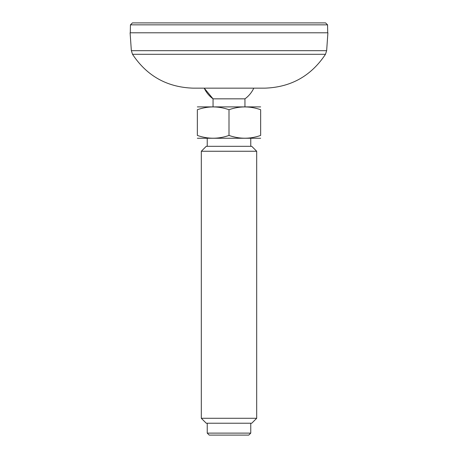 <?xml version="1.0" encoding="UTF-8"?>
<svg xmlns="http://www.w3.org/2000/svg" width="458" height="458" viewBox="0 0 458 458"><rect width="100%" height="100%" fill="white"/><g stroke="black" fill="none" stroke-linecap="round" stroke-linejoin="round"><path stroke-width="0.69" d="M326.651 50.678L327.899 32.793L130.101 32.793L131.349 50.678L326.651 50.678L325.478 54.296C311.028 76.08 290.733 87.364 264.604 88.159L193.396 88.159C167.267 87.364 146.972 76.08 132.522 54.296L325.478 54.296M201.543 88.159L256.457 88.159M325.586 22.9L132.414 22.9L325.586 22.9L327.562 24.841L130.438 24.841L130.295 32.793M213.05 106.748L213.05 98.836L244.95 98.836A27.297 27.297 0 0 0 253.766 88.159M213.05 98.836L204.234 88.159A27.297 27.297 0 0 0 213.05 98.836M207.239 433.119L209.22 435.1L248.78 435.1L250.761 433.119L207.239 433.119L207.239 423.232M201.308 418.286L206.255 423.232L251.745 423.232L256.692 418.286L201.308 418.286L201.308 151.255L256.692 151.255L251.745 146.314L206.255 146.314L201.308 151.255M229 135.431C218.472 139.14 207.926 139.14 197.352 135.431C197.352 139.14 197.352 139.14 197.352 135.431C197.352 139.14 197.352 139.14 197.352 135.431L197.352 109.72C207.88 106.01 218.426 106.01 229 109.72L229 135.431C239.574 139.14 250.12 139.14 260.648 135.431C260.648 139.14 260.648 139.14 260.648 135.431C260.648 139.14 260.648 139.14 260.648 135.431L260.648 109.72C260.648 106.01 260.648 106.01 260.648 109.72C260.648 106.01 260.648 106.01 260.648 109.72C250.074 106.01 239.528 106.01 229 109.72M197.352 109.72C197.352 106.01 197.352 106.01 197.352 109.72C197.352 106.01 197.352 106.01 197.352 109.72M197.352 106.891L260.648 106.891M260.648 138.259L197.352 138.259M207.239 146.314L207.239 138.402M131.349 50.678L132.522 54.296M327.562 24.841L327.705 32.793M130.438 24.841L132.414 22.9M244.95 106.748L244.95 98.836M250.761 146.314L250.761 138.402M250.761 433.119L250.761 423.232M256.692 418.286L256.692 151.255"/></g></svg>
